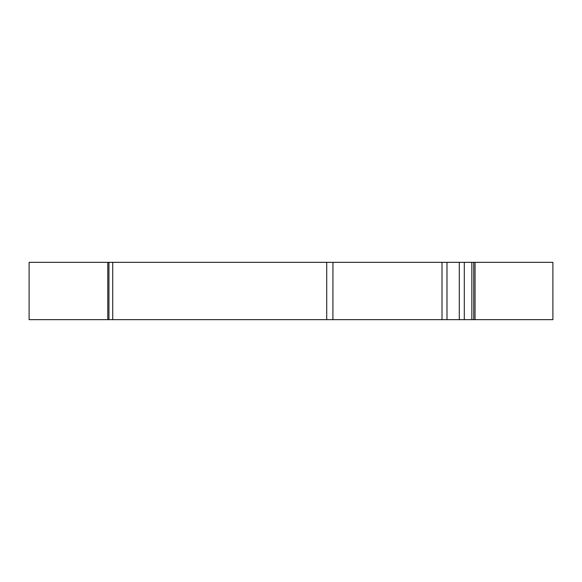 <?xml version="1.0" encoding="UTF-8"?>
<svg xmlns="http://www.w3.org/2000/svg" width="582" height="582" viewBox="0 0 582 582"><rect width="100%" height="100%" fill="white"/><g stroke="black" fill="none" stroke-linecap="round" stroke-linejoin="round"><path stroke-width="0.87" d="M107.786 319.656L107.786 262.344L29.1 262.344L29.1 319.656L108.95 319.656L108.95 262.344L112.733 262.344L112.733 319.656L108.95 319.656M473.748 319.656L552.9 319.656L552.9 262.344L473.748 262.344L473.748 319.656L112.733 319.656M471.842 319.656L471.842 262.344L473.748 262.344M326.713 319.656L326.713 262.344L112.733 262.344M471.842 262.344L464.305 262.344L464.305 319.656M459.285 319.656L459.285 262.344L446.998 262.344L446.998 319.656M442.007 319.656L442.007 262.344L326.713 262.344M332.904 319.656L332.955 262.344M108.95 262.344L107.786 262.344M442.007 262.344L446.998 262.344M459.285 262.344L464.305 262.344M475.058 319.656L475.058 262.344"/></g></svg>
